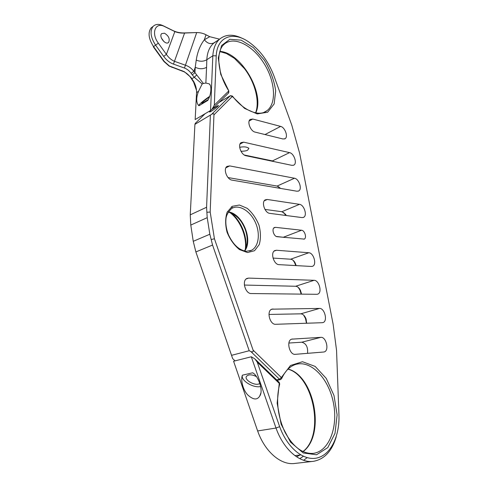 <?xml version="1.0" encoding="UTF-8"?>
<svg xmlns="http://www.w3.org/2000/svg" width="488" height="488" viewBox="0 0 488 488"><rect width="100%" height="100%" fill="white"/><g stroke="black" fill="none" stroke-linecap="round" stroke-linejoin="round"><path stroke-width="0.73" d="M219.557 39.18L209.773 36.704L205.991 34.813C203.301 33.312 200.208 32.562 196.707 32.556L184.604 33.044C181.06 33.276 177.809 32.788 174.844 31.58L164.706 26.608C155.446 21.521 150.719 33.111 158.332 43.139L166.402 54.388C168.677 57.724 171.367 60.03 174.484 61.323L185.477 65.24C188.697 66.283 191.503 68.302 193.895 71.297L203.374 83.466L202.166 83.985L198.524 91.323L196.56 92.549L195.169 119.554L210.572 110.483L212.829 55.778C213.323 48.532 215.482 43.078 219.301 39.424C225.621 34.02 233.654 33.843 243.396 38.9M217.593 40.571L213.451 43.365C209.389 47.165 207.18 52.619 206.827 59.725L212.829 55.778L216.233 55.827L214.323 105.14L228.585 91.134L228.469 93.086L212.573 108.763M202.166 83.985L194.334 77.324L192.223 74.81L194.95 72.779L195.243 67.222C199.202 69.186 202.977 69.223 206.57 67.338L205.857 83.052L209.254 83.869C212.335 86.394 210.639 96.356 207.729 100.467L199.019 105.731L198.396 105.243C196.121 102.071 196.164 97.435 198.524 91.323M214.128 42.767L219.301 39.424M192.223 74.81L191.162 73.328L193.895 71.297L195.243 67.222L196.243 60.103C200.074 61.72 203.606 61.598 206.827 59.725L206.57 67.338M303.322 456.31L299.748 458.665M257.676 431.069L233.587 361.242L257.634 430.947L276.007 428.031C283.546 449.478 299.73 463.399 313.394 461.331C324.392 459.318 332.005 451.119 336.232 436.736M235.045 360.876L232.666 358.619L195.871 251.924L231.55 355.331L249.203 350.732L250.844 351.531L279.532 379.28L276.647 379.902M205.149 113.68L195.304 123.336L194.919 124.355L211.597 114.369L230.269 95.776L218.923 102.498M196.518 90.396L193.608 82.124L190.704 77.61C188.893 75.097 186.697 73.169 184.116 71.828L169.11 66.069L163.919 61.494L153.311 46.787L153.58 46.622L164.23 61.397L169.354 65.953L184.311 71.687L190.899 77.336L193.791 81.691C195.767 85.449 196.694 89.066 196.56 92.549M285.809 215.458L283.595 212.414M280.014 188.331L278.538 186.636M292.946 260.183L294.368 262.178L295.795 265.588M298.247 287.383L299.882 289.988L301.175 294.118M303.64 315.114L305.519 318.597L306.458 323.239M194.919 124.355L190.253 214.842L190.79 225.066L193.248 241.316L195.871 251.924L212.561 245.061L249.203 350.732M190.253 214.842L206.583 207.26L210.377 115.357M193.248 241.316L209.834 234.234L207.223 217.666L190.79 225.066M276.287 236.448L284.492 237.43M275.519 227.341L274.347 227.548C271.389 228.835 273.829 236.631 277.221 236.723L304.231 239.096C307.043 237.979 304.738 230.366 301.553 230.232L275.519 227.341L273.738 228.049M252.747 119.029L280.63 126.41C284.962 127.283 288.439 136.823 285.102 138.702L283.028 138.988L255.108 132.108C250.521 131.278 246.788 121.561 250.228 119.414L252.747 119.029L249.154 120.993M243.677 142.161L289.561 152.628C293.953 153.342 297.412 163.279 293.886 165.09L292.007 165.371L246.068 155.751C241.212 155.056 237.388 144.844 241.139 142.594L243.677 142.161L240.011 144.082M244.305 155.007L272.42 160.912L274.006 161.601M239.681 147.309C243.933 146.449 247.001 146.821 248.88 148.419L247.636 150.145C246.605 150.835 244.384 151.213 240.974 151.268M229.677 165.908L294.484 178.242C298.991 178.797 302.444 189.191 298.699 190.96L296.978 191.229L232.087 180.139C226.877 179.59 222.943 168.793 227.066 166.396L229.677 165.908L225.889 167.811M228.061 177.565L277.08 186.074L280.527 188.417M267.284 199.476L299.498 204.344C304.128 204.728 307.574 215.617 303.591 217.331L302.041 217.587L269.791 213.36C264.801 213.061 261.086 201.861 265.289 199.83L267.284 199.476L264.282 200.794M264.96 209.419L281.832 211.713L285.486 214.226L286.322 215.525M210.969 110.166L209.511 111.984C210.352 112.435 219.588 105.536 218.295 105.426L212.176 109.172M214.323 105.14L211.932 109.391L210.572 110.483M231.288 206.942L232.989 207.821M228.732 92.811L228.823 90.927L220.728 74.316L218.258 57.98L221.595 45.518L229.842 39.284L241.188 40.168L253.412 47.653L264.356 60.152C270.413 70.296 274.189 80.544 275.69 90.902L274.14 103.956L267.662 112.216L257.207 113.93L244.604 108.415L232.306 96.441L213.945 114.839L210.182 212.042L214.427 238.76L253.083 350.103C253.498 351.817 252.754 352.293 250.844 351.531M216.233 55.827C217.044 36.85 232.587 31.031 248.069 41.498C259.604 49.459 268.211 60.884 273.902 75.774L291.806 125.227L299.656 153.336L333.133 324.227L336.555 350.421L338.946 414.837C339.746 435.631 331.187 454.224 317.645 457.823C304.152 461.544 287.45 448.368 279.654 426.652L257.274 362.188L279.264 383.373L279.093 382.263L255.541 359.552M322.245 322.702L323.013 322.562C327.966 321.238 324.654 308.007 319.5 308.428L271.81 309.178C266.259 310.893 269.834 324.91 275.69 324.294L322.245 322.702M311.435 266.454L312.637 266.247C317.066 264.679 313.662 252.772 308.8 252.741L276.458 250.252L274.86 250.545C270.132 252.424 273.786 264.746 279.063 264.655L311.435 266.454M316.785 294.301L317.78 294.118C322.464 292.666 319.103 280.124 314.095 280.307L248.642 278.099L246.995 278.428C241.566 280.484 245.324 293.892 251.253 293.544L316.785 294.301M323.66 352.019L324.209 351.915C329.498 350.72 326.234 336.671 320.86 337.354L291.69 339.148C286.017 340.569 289.439 355.227 295.271 354.337L323.66 352.019M209.834 234.234L211.188 239.559L214.427 238.76M206.583 207.26L206.875 212.268L210.182 212.042M206.875 212.268L207.223 217.666M213.945 114.839C213.848 113.497 213.061 113.338 211.597 114.369M218.959 102.462L230.312 95.733L232.306 96.441L232.434 96.075L230.446 95.654M209.407 97.014C204.472 100.4 201.91 102.565 201.733 103.517L208.217 99.601M198.646 105.469C199.952 103.56 203.618 100.516 209.657 96.337M205.857 83.052L203.374 83.466M252.638 372.808L242.463 375.168C240.7 378.578 242.097 388.784 247.672 394.853C253.119 399.861 257.133 400.276 259.707 396.103C263.947 390.418 257.627 374.924 252.638 372.808M257.274 362.188L254.821 358.857L251.296 356.771L233.587 361.242M251.296 356.771L276.007 428.031L279.654 426.652M257.365 430.215L257.634 430.947C264.972 451.925 281.058 465.503 294.813 463.441L313.394 461.331M303.627 460.288L307.123 457.689M307.538 353.336C308.087 347.12 306.165 343.412 301.767 342.216L288.872 343.04M306.684 323.233L305.988 318.774C304.695 315.638 302.944 313.991 300.748 313.833L268.967 314.443M301.511 294.124L300.455 290.348C299.144 287.792 297.54 286.432 295.636 286.261L244.366 285.053M296.216 265.612L295.039 262.66C293.764 260.549 292.294 259.402 290.628 259.213L273.012 258.073M231.55 355.331L232.666 358.619M253.37 375.321L256.291 376.504M211.188 239.559L212.561 245.061M253.083 350.103L281.356 377.547L279.532 379.28L280.472 379.597L281.6 378.706L281.356 377.547L290.458 365.506L302.493 361.724L315.15 366.409L326.252 378.383L333.993 395.481L337.123 414.867L335.006 433.338L327.796 447.594L316.547 454.755L303.237 452.962L290.519 442.128L281.137 424.273L277.141 403.186L279.264 383.373L279.624 384.294C275.763 399.91 277.526 415.819 284.894 432.02C293.184 447.1 302.706 454.206 313.455 453.346C329.601 451.132 338.41 426 333.267 402.136C328.4 378.194 311.009 360.016 295.838 364.396C289.964 366.14 285.254 370.825 281.716 378.45M259.866 383.324C256.188 386.856 243.317 379.896 246.611 376.144L248.593 375.01C250.93 374.57 253.51 375.083 256.34 376.535M242.463 375.168C240.212 380.262 253.345 388.399 260.708 386.52M161.345 37.942L163.986 41.681M191.162 73.328C189.307 70.784 187.069 69.022 184.446 68.039L173.466 64.111C169.684 62.696 166.42 60.128 163.681 56.407L155.593 45.164C150.572 37.362 149.743 31.104 153.11 26.395C155.581 23.991 158.917 23.772 163.126 25.73L173.258 30.701C176.656 32.318 180.45 33.056 184.635 32.922L196.707 32.556L184.446 68.039M152.811 26.62L151.121 27.895C147.754 32.605 148.572 38.845 153.58 46.622L158.332 43.139M164.45 33.19C168.696 35.825 170.092 38.881 168.641 42.364C165.767 45.689 158.441 36.588 161.65 33.629L164.45 33.19M196.243 60.103C197.5 51.887 200.202 45.11 204.356 39.754L209.773 36.704L204.319 33.928L205.991 34.813L204.356 39.754C207.315 43.414 210.505 44.463 213.927 42.895L217.325 40.754M173.466 64.111L184.635 32.922M163.681 56.407L166.402 54.388L174.844 31.58L173.258 30.701M196.554 75.067L194.334 77.324L191.571 78.849M164.23 61.397L163.919 61.494M170.904 66.642L172.246 67.478M181.823 70.565L183.122 71.382M191.595 78.257L191.162 78.275M300.138 454.981L296.49 456.756M219.911 51.374C241.615 52.777 265.033 93.623 255.779 112.887M264.38 112.197L266.899 110.739C276.958 103.31 275.189 80.856 263.764 63.043C252.516 45.103 233.581 35.526 224.004 44.426C215.763 51.38 217.337 73.371 228.811 90.914M249.929 250.936L251.503 250.289C258.945 246.513 260.494 233.044 255.114 221.851C249.856 210.59 238.797 204.082 231.623 208.516C227.908 212.176 226.011 215.836 225.926 219.508C225.535 224.498 226.42 229.683 228.585 235.064C233.307 244.854 239.242 250.265 246.391 251.302L251.503 250.289L249.569 251.033M228.317 211.914C242.316 213.354 253.443 240.078 244.616 251.027M301.553 230.232L283.595 237.162M280.63 126.41L264.996 134.542M289.561 152.628L272.42 160.912M294.484 178.242L277.08 186.074M299.498 204.344L281.832 211.713M231.062 212.914C240.871 220.533 247.349 236.143 245.818 248.453M247.507 252.558L239.498 249.606C234.185 245.293 230.031 239.492 227.048 232.209C225.175 224.694 225.212 217.996 227.164 212.121L232.245 206.32L239.413 205.015L247.215 208.327C252.235 212.646 256.157 218.252 258.976 225.145C260.818 232.264 260.903 238.748 259.244 244.592L254.535 250.716L247.507 252.558M303.048 451.638C325.85 434.845 314.327 375.723 288.079 369.026M320.86 337.354L301.767 342.216M292.501 338.995L291.305 339.306M319.5 308.428L300.748 313.833M272.993 308.947L271.206 309.49M314.095 280.307L295.636 286.261M248.642 278.099L246.159 278.971M308.8 252.741L290.628 259.213M276.458 250.252L274.018 251.161M164.706 26.608L163.126 25.73M263.862 112.405L266.899 110.739C259.482 116.931 243.988 111.258 232.471 96.118M304.231 239.096L303.926 239.211M285.102 138.702L284.596 138.952M293.886 165.09L293.398 165.322M298.699 190.96L298.223 191.168M303.591 217.331L303.133 217.514M219.844 51.588L226.377 53.479L234.454 58.377L244.457 68.607C255.206 82.6 259.933 101.803 255.584 112.85M245.269 249.642C247.209 236.942 240.212 220.064 229.793 212.451M244.47 250.997C247.782 245.525 248.099 238.534 245.427 230.013C242.457 222.449 238.205 215.178 228.231 212.054M285.486 214.226L284.626 213.61M280.319 188.173L279.356 187.496M209.254 83.869L210.06 85.01M248.88 148.419L248.587 148.01M294.88 455.621L300.645 454.914M312.967 453.407L313.455 453.346M323.013 322.562L322.684 322.647M317.78 294.118L317.407 294.233M312.637 266.247L312.228 266.387M277.086 380.329L280.399 379.615M302.914 451.577C325.051 434.967 313.607 375.919 287.975 369.129M295.039 262.66L294.368 262.178M300.455 290.348L299.882 289.988M301.279 292.69L300.974 293.099M305.988 318.774L305.519 318.597M306.354 319.939L306.006 320.146M279.691 384.05L279.258 382.427M259.707 396.103L260.763 393.279M151.121 27.895L153.11 26.395M168.085 42.767L168.641 42.364M193.791 81.691L193.608 82.124"/></g></svg>
